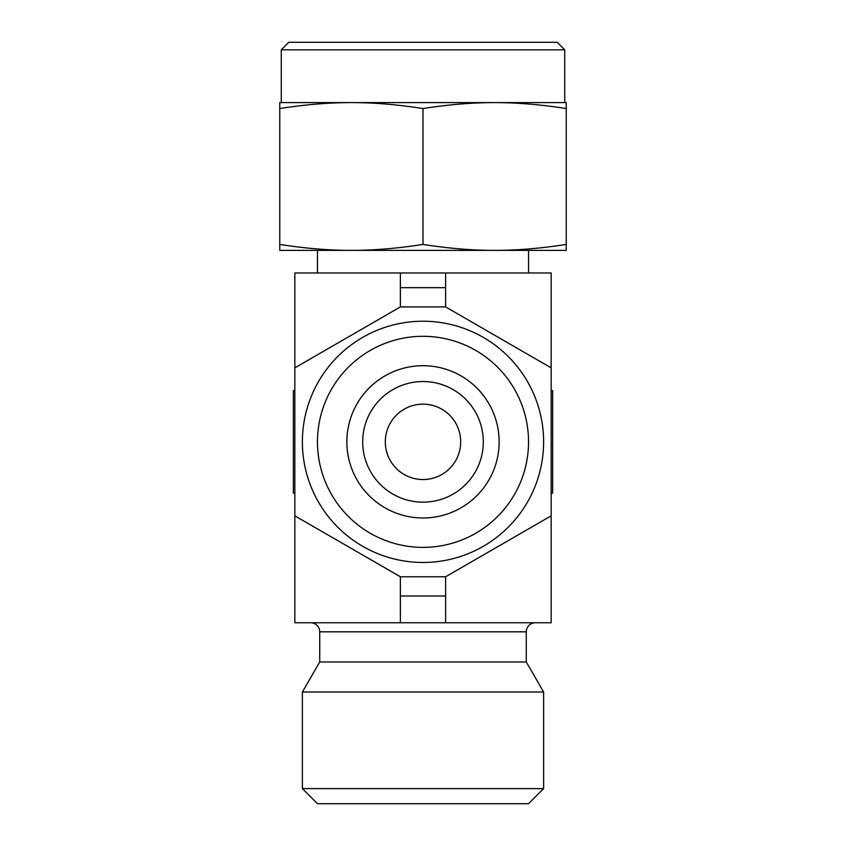 <?xml version="1.0" encoding="UTF-8"?>
<svg xmlns="http://www.w3.org/2000/svg" width="846" height="846" viewBox="0 0 846 846"><rect width="100%" height="100%" fill="white"/><g stroke="black" fill="none" stroke-linecap="round" stroke-linejoin="round"><path stroke-width="1.27" d="M423 244.431C397.493 248.417 373.625 250.395 351.386 250.363L566.238 250.363L566.238 244.431C540.731 248.417 516.853 250.395 494.614 250.363C472.375 250.395 448.507 248.417 423 244.431L423 108.542C448.507 104.555 472.375 102.578 494.614 102.609L566.238 102.609L566.238 244.431M423 108.542C397.493 104.555 373.625 102.578 351.386 102.609C329.147 102.578 305.269 104.555 279.762 108.542L279.762 102.609L494.614 102.609C516.853 102.578 540.731 104.555 566.238 108.542M317.462 803.7L528.539 803.7L543.618 788.62L302.382 788.62L317.462 803.7M310.672 622.772A9.042 9.042 0 0 1 319.725 631.825L319.725 661.974L302.382 692.007L543.618 692.007L543.618 788.62M319.725 661.974L526.275 661.974L543.618 692.007M319.725 631.825L526.275 631.825A9.042 9.042 0 0 1 535.328 622.772M564.726 49.84L557.186 42.3L288.814 42.3L281.274 49.84L564.726 49.84L564.726 102.609M423 547.383A105.539 105.539 0 0 1 317.462 441.845A105.539 105.539 0 0 1 423 336.306A105.539 105.539 0 0 1 528.539 441.845A105.539 105.539 0 0 1 423 547.383M423 562.463A120.618 120.618 0 0 1 302.382 441.845A120.618 120.618 0 0 1 423 321.226A120.618 120.618 0 0 1 543.618 441.845A120.618 120.618 0 0 1 423 562.463M423 479.545A37.689 37.689 0 0 1 385.311 441.845A37.689 37.689 0 0 1 423 404.155A37.689 37.689 0 0 1 460.689 441.845A37.689 37.689 0 0 1 423 479.545M423 502.154A60.309 60.309 0 0 1 362.691 441.845A60.309 60.309 0 0 1 423 381.535A60.309 60.309 0 0 1 483.309 441.845A60.309 60.309 0 0 1 423 502.154M423 517.985A76.14 76.14 0 0 1 346.86 441.845A76.14 76.14 0 0 1 423 365.705A76.14 76.14 0 0 1 499.14 441.845A76.14 76.14 0 0 1 423 517.985M294.842 390.588L293.34 390.588L293.34 493.112L294.842 493.112M551.158 493.112L552.66 493.112L552.66 390.588L551.158 390.588M551.158 515.838L445.62 576.771L400.38 576.771L294.842 515.838L294.842 367.851L400.38 306.918L445.62 306.918L551.158 367.851L551.158 622.772L294.842 622.772L294.842 515.838M279.762 250.363L351.386 250.363C329.147 250.395 305.269 248.417 279.762 244.431L279.762 250.363M279.762 108.542L279.762 244.431M445.62 272.983L445.62 287.693L400.38 287.693L400.38 272.983L551.158 272.983L551.158 367.851M400.38 272.983L294.842 272.983L294.842 367.851M445.62 576.771L445.62 622.772M445.62 596.007L400.38 596.007L400.38 622.772M400.38 576.771L400.38 596.007M445.62 287.693L445.62 306.918M400.38 287.693L400.38 306.918M317.462 250.363L317.462 272.983M302.382 692.007L302.382 788.62M281.274 49.84L281.274 102.609M526.275 631.825L526.275 661.974M528.539 250.363L528.539 272.983"/></g></svg>
